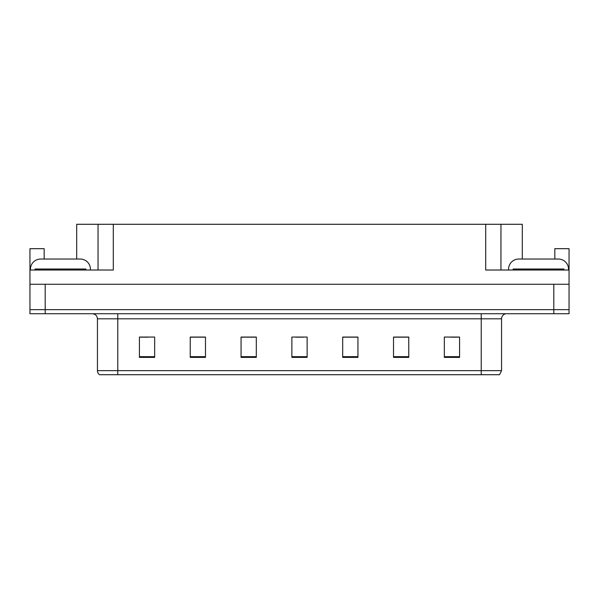 <?xml version="1.0" encoding="UTF-8"?>
<svg xmlns="http://www.w3.org/2000/svg" width="599" height="599" viewBox="0 0 599 599"><rect width="100%" height="100%" fill="white"/><g stroke="black" fill="none" stroke-linecap="round" stroke-linejoin="round"><path stroke-width="0.9" d="M76.702 259.045L76.702 224.288L485.707 224.288L485.707 270.022L569.05 270.022L569.05 284.255L29.95 284.255L29.95 309.661L45.195 309.661L29.95 309.661L29.95 313.726L45.195 313.726L45.195 309.661L553.805 309.661L45.195 309.661L45.195 284.255M44.176 259.045L44.176 248.682L29.95 248.682L29.95 270.022L113.293 270.022L113.293 224.288M29.95 270.022L29.95 284.255M45.195 313.726L569.05 313.726L569.05 309.661L553.805 309.661L569.05 309.661L569.05 284.255M554.824 259.045L554.824 248.682L569.05 248.682L569.05 270.022M98.049 224.288L98.049 270.022M485.707 224.288L500.951 224.288L500.951 270.022M500.951 224.288L522.298 224.288L522.298 259.045M501.558 370.646L499.529 374.712L481.229 374.712L481.229 370.646L501.558 370.646L501.558 318.81A5.084 5.084 0 0 1 506.642 313.726M481.229 374.712L99.471 374.712A5.084 5.084 0 0 1 97.442 370.646L97.442 318.81C97.135 315.725 95.443 314.033 92.358 313.726M459.583 357.386L459.583 337.057L444.338 337.057L444.338 357.386L459.583 357.386M408.765 357.386L408.765 337.057L393.521 337.057L393.521 357.386L408.765 357.386M357.94 357.386L357.94 337.057L342.695 337.057L342.695 357.386L357.94 357.386M154.662 357.386L154.662 337.057L139.417 337.057L139.417 357.386L154.662 357.386M205.479 357.386L205.479 337.057L190.235 337.057L190.235 357.386L205.479 357.386M256.305 357.386L256.305 337.057L241.06 337.057L241.06 357.386L256.305 357.386M307.122 357.386L307.122 337.057L291.878 337.057L291.878 357.386L307.122 357.386M111.002 374.712L101.755 374.712M408.308 337.162L401.854 337.162M394.232 337.162L408.765 337.162M450.538 337.162L458.16 337.162M253.459 337.162L247.005 337.162M190.235 337.162L204.768 337.162M197.146 337.162L190.692 337.162M140.84 337.162L148.462 337.162M351.995 337.162L345.541 337.162M295.689 337.162L303.311 337.162M256.305 337.162L241.06 337.162M357.94 337.162L342.695 337.162M30.459 270.022L30.459 269.213A10.161 10.161 0 0 1 40.62 259.045L80.259 259.045A10.161 10.161 0 0 1 90.427 269.213L90.427 270.022M508.573 270.022L508.573 269.213A10.161 10.161 0 0 1 518.741 259.045L558.38 259.045A10.161 10.161 0 0 1 568.541 269.213L568.541 270.022M35.034 270.022L35.034 269.011L85.852 269.011L85.852 270.022M563.966 269.011L563.966 270.022L563.966 269.011L513.148 269.011L513.148 270.022M553.805 284.255L553.805 313.726M481.229 313.726L481.229 318.81L97.442 318.81M501.558 318.81L481.229 318.81L481.229 370.646L117.771 370.646L117.771 374.712M97.442 370.646L117.771 370.646L117.771 313.726M307.122 356.675L291.878 356.675M256.305 356.675L241.06 356.675M205.479 356.675L190.235 356.675M154.662 356.675L139.417 356.675M357.94 356.675L342.695 356.675M408.765 356.675L393.521 356.675M459.583 356.675L444.338 356.675M83.313 269.011L83.313 270.022M37.572 269.011L37.572 270.022M561.428 269.011L561.428 270.022M515.687 269.011L515.687 270.022"/></g></svg>
